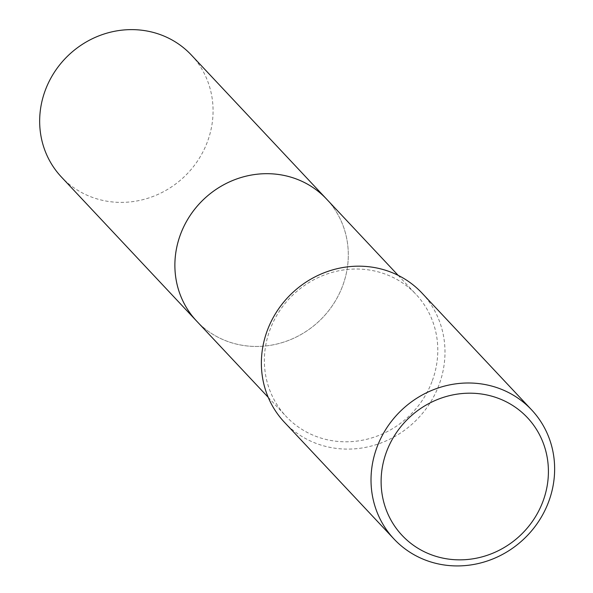 <?xml version="1.0" encoding="UTF-8"?>
<svg xmlns="http://www.w3.org/2000/svg" width="593" height="593" viewBox="0 0 593 593"><rect width="100%" height="100%" fill="white"/><g stroke="black" fill="none" stroke-linecap="round" stroke-linejoin="round"><path stroke-width="0.44" stroke-dasharray="2.96 2.22" d="M326.565 199.078A89.113 83.902 -43.2 0 1 342.472 286.308A89.113 83.902 -43.2 0 1 196.617 321.058M327.188 199.745A89.12 83.902 -43.2 0 1 342.472 286.308A89.12 83.902 -43.2 0 1 197.239 321.717M431.963 381.655A89.113 83.902 -43.2 0 1 286.108 416.397A89.113 83.902 -43.2 0 1 270.2 329.167A89.113 83.902 -43.2 0 1 416.056 294.417A89.113 83.902 -43.2 0 1 431.963 381.655M421.971 293.061A94.354 88.831 -43.2 0 1 438.813 385.428A94.354 88.831 -43.2 0 1 284.381 422.216M191.339 55.016A89.113 83.902 -43.2 0 1 197.543 160.992A89.113 83.902 -43.2 0 1 95.11 198.307A89.113 83.902 -43.2 0 1 61.39 176.988M327.447 200.019A89.128 83.909 -43.2 0 1 332.391 305.625A89.128 83.909 -43.2 0 1 230.321 342.376A89.128 83.909 -43.2 0 1 197.499 321.992M268.221 397.34L286.108 416.397M398.17 275.36L416.056 294.417"/><path stroke-width="0.89" d="M197.499 321.992A89.128 83.909 -43.2 0 1 196.602 321.058A89.113 83.902 -43.2 0 1 180.717 233.827A89.113 83.902 -43.2 0 1 326.565 199.078A89.128 83.909 -43.2 0 1 327.447 200.019M197.239 321.717A89.12 83.902 -43.2 0 1 180.709 233.82A89.12 83.902 -43.2 0 1 327.188 199.745M394.026 539.037L284.381 422.216A94.354 88.831 -43.2 0 1 267.539 329.856A94.354 88.831 -43.2 0 1 421.971 293.061L531.625 409.882A94.354 88.831 -43.2 0 1 548.466 502.241A94.354 88.831 -43.2 0 1 394.026 539.037A94.354 88.831 -43.2 0 1 377.192 446.67A94.354 88.831 -43.2 0 1 531.625 409.882M542.788 501.834A85.97 80.937 -43.2 0 1 434.602 555.915A85.97 80.937 -43.2 0 1 386.74 451.199A85.97 80.937 -43.2 0 1 494.918 397.125A85.97 80.937 -43.2 0 1 542.788 501.834M326.573 199.07A89.128 83.909 -43.2 0 0 292.853 177.759A89.128 83.909 -43.2 0 0 190.412 215.074A89.128 83.909 -43.2 0 0 196.602 321.058L61.39 176.988A89.113 83.902 -43.2 0 1 55.193 71.019A89.113 83.902 -43.2 0 1 157.634 33.705A89.113 83.902 -43.2 0 1 191.339 55.016L398.17 275.36M196.617 321.058L268.221 397.34"/></g></svg>

